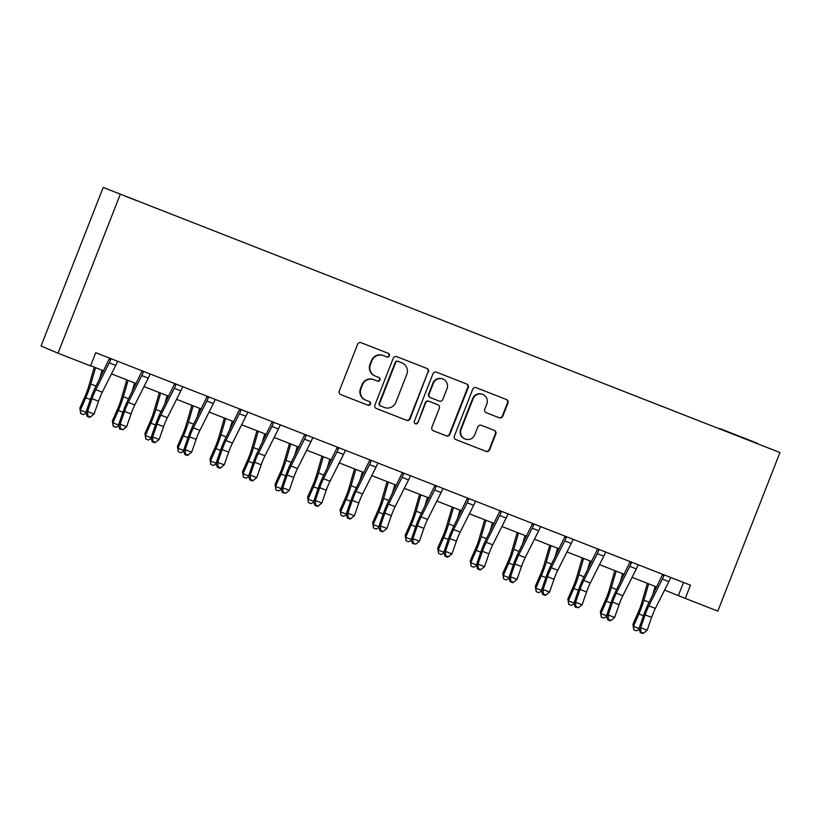 <?xml version="1.0" encoding="UTF-8"?>
<svg xmlns="http://www.w3.org/2000/svg" width="821" height="821" viewBox="0 0 821 821"><rect width="100%" height="100%" fill="white"/><g stroke="black" fill="none" stroke-linecap="round" stroke-linejoin="round"><path stroke-width="1.23" d="M389.38 355.862A1.95 1.919 113 0 0 388.302 353.348L361.158 342.737A2.781 2.74 113 0 0 357.587 344.338L339.289 391.032A2.781 2.74 113 0 0 340.828 394.624L367.972 405.235A1.95 1.919 113 0 0 370.466 404.117A1.95 1.919 113 0 0 369.388 401.602L365.879 400.227A8.918 8.774 113 0 1 360.963 388.733L362.482 384.833A8.918 8.774 113 0 1 373.914 379.733L377.424 381.108A1.95 1.919 113 0 0 379.928 379.99A1.95 1.919 113 0 0 378.85 377.475L375.33 376.1A8.918 8.774 113 0 1 370.415 364.606L371.934 360.717A8.918 8.774 113 0 1 383.366 355.606L386.876 356.981A1.95 1.919 113 0 0 389.38 355.862M375.105 376.008L374.653 375.813A8.918 8.774 113 0 1 369.953 364.411L371.482 360.522A8.918 8.774 113 0 1 382.904 355.411L386.424 356.786A1.95 1.919 113 0 0 388.918 355.667A1.95 1.919 113 0 0 388.056 353.256M340.571 394.511L367.51 405.04A1.95 1.919 113 0 0 370.014 403.922A1.95 1.919 113 0 0 369.142 401.5M365.653 400.135L365.191 399.94A8.918 8.774 113 0 1 360.501 388.538L362.02 384.649A8.918 8.774 113 0 1 373.452 379.538L376.962 380.913A1.95 1.919 113 0 0 379.466 379.795A1.95 1.919 113 0 0 378.604 377.373M743.313 437.706L753.237 441.636L743.313 437.706M499.23 417.797A2.781 2.74 113 0 0 502.801 416.206L507.932 403.101A2.781 2.74 113 0 0 506.393 399.509L476.252 387.728A2.781 2.74 113 0 0 472.68 389.318L454.382 436.013A2.781 2.74 113 0 0 455.922 439.604L486.063 451.396A2.781 2.74 113 0 0 489.634 449.795L495.843 433.97A2.781 2.74 113 0 0 494.304 430.378L481.393 425.34A2.781 2.74 113 0 0 477.822 426.93L474.754 434.781A7.451 7.338 113 0 1 465.004 438.968A7.451 7.338 113 0 1 461.084 429.434L473.132 398.698A7.451 7.338 113 0 1 482.871 394.511A7.451 7.338 113 0 1 486.802 404.045L484.79 409.166A2.781 2.74 113 0 0 486.33 412.758L498.768 417.602A2.781 2.74 113 0 0 502.339 416.011L507.481 402.906A2.781 2.74 113 0 0 506.188 399.427M120.153 194.639L58.004 353.204L90.546 365.92L95.718 352.702L690.451 585.178L685.278 598.396L717.811 611.111L779.95 452.545L103.189 187.445L779.95 452.545M428.48 372.046A2.781 2.74 113 0 0 426.941 368.455L396.8 356.673A2.781 2.74 113 0 0 393.228 358.264L374.93 404.958A2.781 2.74 113 0 0 376.47 408.55L406.611 420.331A2.781 2.74 113 0 0 410.182 418.741L428.028 371.851A2.781 2.74 113 0 0 426.735 368.372M436.526 372.2L466.667 383.982A2.781 2.74 113 0 1 468.206 387.574L449.908 434.268A2.781 2.74 113 0 1 446.337 435.869L433.437 430.82A2.781 2.74 113 0 1 431.897 427.228L439.317 408.294A2.781 2.74 113 0 0 437.778 404.702L429.219 401.356A2.781 2.74 113 0 0 425.647 402.947L417.93 422.661A1.95 1.919 113 0 1 415.375 423.759A1.95 1.919 113 0 1 414.348 421.265L432.954 373.791A2.781 2.74 113 0 1 436.526 372.2M125.182 196.178L137.682 201.022L125.182 196.178M719.483 428.839L729.407 432.718M719.617 428.48L757.537 443.381L729.448 432.646M58.004 353.204L41.05 346.01L103.189 187.445M664.589 590.083L685.278 598.396M90.618 365.725L103.682 370.825M111.502 373.883L136.214 383.54M144.034 386.599L168.746 396.266M176.566 399.314L201.278 408.981M209.098 412.039L233.821 421.696M241.641 424.755L266.353 434.412M274.173 437.47L298.885 447.137M306.705 450.185L331.417 459.852M339.237 462.911L363.96 472.568M371.78 475.626L396.492 485.283M404.312 488.341L429.024 497.998M436.844 501.056L461.556 510.724M469.376 513.772L494.098 523.439M501.908 526.497L526.63 536.154M534.45 539.212L559.163 548.869M566.983 551.928L591.695 561.585M599.515 564.643L624.237 574.31M632.047 577.358L656.769 587.025M683.503 582.458L678.403 595.482M376.213 408.437L406.149 420.136A2.781 2.74 113 0 0 409.72 418.546L428.028 371.851M398.185 361.404A1.95 1.919 113 0 0 395.681 362.513L379.62 403.501A1.95 1.919 113 0 0 380.698 406.015L384.402 407.462A8.918 8.774 113 0 0 395.835 402.362L406.805 374.345A8.918 8.774 113 0 0 401.89 362.851L397.723 361.209A1.95 1.919 113 0 0 395.229 362.318L395.681 362.513M380.595 405.974L380.236 405.82A1.95 1.919 113 0 1 379.158 403.306L395.229 362.318M402.116 362.944L401.654 362.749A8.918 8.774 113 0 0 401.428 362.656L401.89 362.851M397.723 361.209L401.428 362.656M433.18 430.707L445.885 435.674A2.781 2.74 113 0 0 449.456 434.073L467.754 387.379A2.781 2.74 113 0 0 466.461 383.9M437.46 404.568A2.781 2.74 113 0 0 437.326 404.507L428.767 401.161A2.781 2.74 113 0 0 425.196 402.752L417.93 422.661M415.149 423.646A1.95 1.919 113 0 0 417.468 422.466M447.024 388.641A7.451 7.338 113 0 0 443.094 379.107A7.451 7.338 113 0 0 433.355 383.294L429.106 394.131A2.781 2.74 113 0 0 430.645 397.723L439.204 401.069A2.781 2.74 113 0 0 442.776 399.468L447.024 388.641M443.094 379.107L442.642 378.912A7.451 7.338 113 0 0 432.893 383.109L433.355 383.294M430.183 397.528A2.781 2.74 113 0 1 428.654 393.936L432.893 383.109M486.073 412.645L498.768 417.602M482.871 394.511L482.42 394.316A7.451 7.338 113 0 0 472.67 398.503L473.132 398.698M465.004 438.968L464.553 438.773A7.451 7.338 113 0 1 460.622 429.239L472.67 398.503M455.665 439.492L485.611 451.201A2.781 2.74 113 0 0 489.183 449.6L495.381 433.775A2.781 2.74 113 0 0 494.098 430.296M94.261 367.151L88.606 386.65A14.193 2.484 111.4 0 1 85.261 395.804L79.832 408.191L80.366 410.131L85.805 397.744A21.284 3.736 -68.6 0 0 90.823 384.012L95.564 367.654M86.102 413.096L83.321 414.615L80.715 413.599L79.832 408.191M80.715 413.599L80.366 410.131L85.948 412.306M99.454 379.24L102.071 370.199M117.926 361.312L117.311 361.969A9.934 1.745 111.4 0 1 115.751 365.407L102.286 392.233A14.193 2.484 -68.6 0 0 98.53 401.212L94.087 414.02L87.58 411.475L87.847 415.939L87.17 416.339L89.776 417.355L90.454 416.955L87.847 415.939M110.804 358.531L110.804 359.424A9.934 1.745 111.4 0 1 109.244 362.861L95.78 389.688A14.193 2.484 -68.6 0 0 92.024 398.667L87.58 411.475L85.887 412.47L90.331 399.663A21.284 3.736 111.4 0 1 95.965 386.188L109.655 358.048M110.804 359.424L109.645 358.931M85.887 412.47L87.17 416.339M90.454 416.955L94.087 414.02M126.803 379.866L121.149 399.365A14.193 2.484 111.4 0 1 117.793 408.519L112.364 420.906L112.908 422.846L118.337 410.459A21.284 3.736 -68.6 0 0 123.366 396.728L128.107 380.38M118.635 425.812L115.853 427.341L113.247 426.315L112.364 420.906M113.247 426.315L112.908 422.846L118.481 425.021M131.986 391.966L134.613 382.914M159.336 392.582L153.681 412.08A14.193 2.484 111.4 0 1 150.335 421.235L144.896 433.621L145.44 435.561L150.869 423.174A21.284 3.736 -68.6 0 0 155.898 409.443L160.639 393.095M151.167 438.537L148.385 440.056L145.779 439.04L144.896 433.621M145.779 439.04L145.44 435.561L151.013 437.747M164.528 404.681L167.145 395.64M191.868 405.297L186.213 424.796A14.193 2.484 111.4 0 1 182.867 433.95L177.428 446.337L177.972 448.276L183.411 435.9A21.284 3.736 -68.6 0 0 188.43 422.168L193.171 405.81M183.699 451.252L180.918 452.771L178.321 451.755L177.428 446.337M178.321 451.755L177.972 448.276L183.555 450.462M197.061 417.396L199.677 408.355M150.459 374.027L149.843 374.684A9.934 1.745 111.4 0 1 148.283 378.122L134.818 404.948A14.193 2.484 -68.6 0 0 131.062 413.928L126.629 426.735L120.123 424.19L120.379 428.654L119.702 429.055L122.986 429.681L120.379 428.654M143.336 371.246L143.336 372.139A9.934 1.745 111.4 0 1 141.776 375.587L128.312 402.403A14.193 2.484 -68.6 0 0 124.556 411.383L120.123 424.19L118.429 425.186L122.863 412.378A21.284 3.736 111.4 0 1 128.497 398.903L142.187 370.764M143.336 372.139L142.177 371.646M118.429 425.186L119.702 429.055M122.986 429.681L126.629 426.735M183.001 386.753L182.375 387.399A9.934 1.745 111.4 0 1 180.825 390.847L167.361 417.663A14.193 2.484 -68.6 0 0 163.595 426.643L159.161 439.451L152.655 436.905L152.922 441.38L152.244 441.77L154.841 442.796L155.518 442.396L152.922 441.38M175.868 383.961L175.868 384.864A9.934 1.745 111.4 0 1 174.319 388.302L160.844 415.118A14.193 2.484 -68.6 0 0 157.088 424.098L152.655 436.905L150.961 437.901L155.395 425.093A21.284 3.736 111.4 0 1 161.039 411.629L174.729 383.479M175.868 384.864L174.709 384.372M150.961 437.901L152.244 441.77M155.518 442.396L159.161 439.451M215.533 399.468L214.917 400.125A9.934 1.745 111.4 0 1 213.357 403.563L199.893 430.378A14.193 2.484 -68.6 0 0 196.137 439.368L191.693 452.166L185.187 449.631L185.454 454.095L184.776 454.495L187.373 455.511L188.05 455.111L185.454 454.095M208.411 396.687L208.401 397.58A9.934 1.745 111.4 0 1 206.851 401.017L193.387 427.844A14.193 2.484 -68.6 0 0 189.63 436.823L185.187 449.631L183.494 450.616L187.937 437.819A21.284 3.736 111.4 0 1 193.571 424.344L207.261 396.194M208.401 397.58L207.241 397.087M183.494 450.616L184.776 454.495M188.05 455.111L191.693 452.166M224.4 418.012L218.745 437.521A14.193 2.484 111.4 0 1 215.4 446.675L209.971 459.052L210.504 461.002L215.944 448.615A21.284 3.736 -68.6 0 0 220.962 434.884L225.703 418.525M216.241 463.968L213.46 465.486L210.853 464.47L209.971 459.052M210.853 464.47L210.504 461.002L216.087 463.177M229.593 430.112L232.21 421.07M248.065 412.183L247.449 412.84A9.934 1.745 111.4 0 1 245.89 416.278L232.425 443.104A14.193 2.484 -68.6 0 0 228.669 452.084L224.225 464.891L217.719 462.346L217.986 466.81L217.308 467.211L219.915 468.227L220.592 467.826L217.986 466.81M240.943 409.402L240.943 410.295A9.934 1.745 111.4 0 1 239.383 413.733L225.919 440.559A14.193 2.484 -68.6 0 0 222.163 449.539L217.719 462.346L216.026 463.342L220.469 450.534A21.284 3.736 111.4 0 1 226.103 437.059L239.794 408.909M240.943 410.295L239.783 409.802M216.026 463.342L217.308 467.211M220.592 467.826L224.225 464.891M256.942 430.738L251.288 450.236A14.193 2.484 111.4 0 1 247.932 459.391L242.503 471.777L243.047 473.717L248.476 461.33A21.284 3.736 -68.6 0 0 253.504 447.599L258.246 431.241M248.773 476.683L245.992 478.202L243.385 477.186L242.503 471.777M243.385 477.186L243.047 473.717L248.619 475.893M262.125 442.827L264.752 433.786M289.474 443.453L283.82 462.952A14.193 2.484 111.4 0 1 280.474 472.106L275.035 484.493L275.579 486.432L281.008 474.045A21.284 3.736 -68.6 0 0 286.036 460.314L290.778 443.966M281.305 489.398L278.524 490.927L275.918 489.911L275.035 484.493M275.918 489.911L275.579 486.432L281.151 488.608M294.657 455.552L297.284 446.501M322.006 456.168L316.352 475.667A14.193 2.484 111.4 0 1 313.006 484.821L307.567 497.208L308.111 499.147L313.55 486.761A21.284 3.736 -68.6 0 0 318.569 473.029L323.31 456.681M313.838 502.124L311.056 503.642L308.46 502.626L307.567 497.208M308.46 502.626L308.111 499.147L313.694 501.333M327.199 468.268L329.816 459.226M354.539 468.883L348.884 488.382A14.193 2.484 111.4 0 1 345.538 497.547L340.11 509.923L340.643 511.863L346.082 499.486A21.284 3.736 -68.6 0 0 351.101 485.755L355.842 469.396M346.38 514.839L343.599 516.358L340.992 515.342L340.11 509.923M340.992 515.342L340.643 511.863L346.226 514.049M359.731 480.983L362.348 471.942M387.071 481.609L381.426 501.108A14.193 2.484 111.4 0 1 378.071 510.262L372.642 522.638L373.186 524.588L378.614 512.201A21.284 3.736 -68.6 0 0 383.643 498.47L388.384 482.112M378.912 527.554L376.131 529.073L373.524 528.057L372.642 522.638M373.524 528.057L373.186 524.588L378.758 526.764M392.264 493.698L394.891 484.657M280.597 424.898L279.982 425.555A9.934 1.745 111.4 0 1 278.422 428.993L264.957 455.819A14.193 2.484 -68.6 0 0 261.201 464.799L256.768 477.606L250.261 475.061L250.518 479.526L249.841 479.926L252.447 480.942L253.125 480.542L250.518 479.526M273.475 422.117L273.475 423.01A9.934 1.745 111.4 0 1 271.915 426.448L258.451 453.274A14.193 2.484 -68.6 0 0 254.695 462.254L250.261 475.061L248.568 476.057L253.001 463.249A21.284 3.736 111.4 0 1 258.636 449.775L272.326 421.635M273.475 423.01L272.315 422.517M248.568 476.057L249.841 479.926M253.125 480.542L256.768 477.606M313.14 437.624L312.514 438.27A9.934 1.745 111.4 0 1 310.964 441.708L297.489 468.534A14.193 2.484 -68.6 0 0 293.733 477.514L289.3 490.322L282.793 487.777L283.06 492.251L282.383 492.641L285.657 493.267L283.06 492.251M306.007 434.832L306.007 435.725A9.934 1.745 111.4 0 1 304.458 439.173L290.983 465.989A14.193 2.484 -68.6 0 0 287.227 474.969L282.793 487.777L281.1 488.772L285.534 475.964A21.284 3.736 111.4 0 1 291.178 462.5L304.868 434.35M306.007 435.725L304.848 435.233M281.1 488.772L282.383 492.641M285.657 493.267L289.3 490.322M345.672 450.339L345.046 450.986A9.934 1.745 111.4 0 1 343.496 454.434L330.032 481.25A14.193 2.484 -68.6 0 0 326.276 490.229L321.832 503.037L315.326 500.492L315.592 504.966L314.915 505.356L317.511 506.383L318.189 505.982L315.592 504.966M338.55 447.548L338.539 448.451A9.934 1.745 111.4 0 1 336.99 451.889L323.525 478.705A14.193 2.484 -68.6 0 0 319.759 487.695L315.326 500.492L313.632 501.487L318.076 488.68A21.284 3.736 111.4 0 1 323.71 475.215L337.4 447.065M338.539 448.451L337.38 447.958M313.632 501.487L314.915 505.356M318.189 505.982L321.832 503.037M378.204 463.054L377.588 463.711A9.934 1.745 111.4 0 1 376.028 467.149L362.564 493.965A14.193 2.484 -68.6 0 0 358.808 502.955L354.364 515.762L347.858 513.217L348.125 517.682L347.447 518.082L350.054 519.098L350.731 518.698L348.125 517.682M371.082 460.273L371.082 461.166A9.934 1.745 111.4 0 1 369.522 464.604L356.057 491.43A14.193 2.484 -68.6 0 0 352.301 500.41L347.858 513.217L346.164 514.213L350.608 501.405A21.284 3.736 111.4 0 1 356.242 487.931L369.932 459.781M371.082 461.166L369.922 460.673M346.164 514.213L347.447 518.082M350.731 518.698L354.364 515.762M410.736 475.77L410.12 476.426A9.934 1.745 111.4 0 1 408.56 479.864L395.096 506.69A14.193 2.484 -68.6 0 0 391.34 515.67L386.907 528.478L380.4 525.933L380.657 530.397L379.979 530.797L382.586 531.813L383.263 531.413L380.657 530.397M403.614 472.988L403.614 473.881A9.934 1.745 111.4 0 1 402.054 477.319L388.59 504.145A14.193 2.484 -68.6 0 0 384.833 513.125L380.4 525.933L378.707 526.928L383.14 514.12A21.284 3.736 111.4 0 1 388.774 500.646L402.464 472.496M403.614 473.881L402.454 473.389M378.707 526.928L379.979 530.797M383.263 531.413L386.907 528.478M419.613 494.324L413.958 513.823A14.193 2.484 111.4 0 1 410.613 522.977L405.174 535.364L405.718 537.303L411.147 524.917A21.284 3.736 -68.6 0 0 416.175 511.185L420.916 494.827M411.444 540.269L408.663 541.798L406.056 540.772L405.174 535.364M406.056 540.772L405.718 537.303L411.29 539.479M424.796 506.413L427.423 497.372M443.278 488.485L442.652 489.142A9.934 1.745 111.4 0 1 441.103 492.579L427.628 519.406A14.193 2.484 -68.6 0 0 423.872 528.385L419.439 541.193L412.932 538.648L413.189 543.112L412.522 543.512L415.795 544.138L413.189 543.112M436.146 485.704L436.146 486.596A9.934 1.745 111.4 0 1 434.596 490.034L421.122 516.861A14.193 2.484 -68.6 0 0 417.366 525.84L412.932 538.648L411.239 539.643L415.672 526.836A21.284 3.736 111.4 0 1 421.317 513.361L435.007 485.221M436.146 486.596L434.986 486.104M411.239 539.643L412.522 543.512M415.795 544.138L419.439 541.193M452.145 507.039L446.491 526.538A14.193 2.484 111.4 0 1 443.145 535.692L437.706 548.079L438.25 550.019L443.689 537.632A21.284 3.736 -68.6 0 0 448.707 523.901L453.449 507.552M443.976 552.985L441.195 554.514L438.599 553.498L437.706 548.079M438.599 553.498L438.25 550.019L443.833 552.205M457.338 519.139L459.955 510.098M475.811 501.21L475.185 501.857A9.934 1.745 111.4 0 1 473.635 505.305L460.171 532.121A14.193 2.484 -68.6 0 0 456.414 541.101L451.971 553.908L445.464 551.363L445.731 555.838L445.054 556.228L447.65 557.254L448.328 556.854L445.731 555.838M468.688 498.419L468.678 499.312A9.934 1.745 111.4 0 1 467.128 502.76L453.664 529.576A14.193 2.484 -68.6 0 0 449.898 538.555L445.464 551.363L443.771 552.359L448.215 539.551A21.284 3.736 111.4 0 1 453.849 526.087L467.539 497.937M468.678 499.312L467.518 498.829M443.771 552.359L445.054 556.228M448.328 556.854L451.971 553.908M484.677 519.755L479.023 539.253A14.193 2.484 111.4 0 1 475.677 548.407L470.248 560.794L470.782 562.734L476.221 550.357A21.284 3.736 -68.6 0 0 481.239 536.626L485.981 520.268M476.519 565.71L473.738 567.229L471.131 566.213L470.248 560.794M471.131 566.213L470.782 562.734L476.365 564.92M489.87 531.854L492.487 522.813M508.343 513.925L507.727 514.582A9.934 1.745 111.4 0 1 506.167 518.02L492.703 544.836A14.193 2.484 -68.6 0 0 488.947 553.816L484.503 566.623L477.996 564.089L478.263 568.553L477.586 568.953L480.193 569.969L480.87 569.569L478.263 568.553M501.221 511.134L501.221 512.037A9.934 1.745 111.4 0 1 499.661 515.475L486.196 542.301A14.193 2.484 -68.6 0 0 482.44 551.281L477.996 564.089L476.303 565.074L480.747 552.276A21.284 3.736 111.4 0 1 486.381 538.802L500.071 510.652M501.221 512.037L500.061 511.545M476.303 565.074L477.586 568.953M480.87 569.569L484.503 566.623M517.209 532.47L511.565 551.979A14.193 2.484 111.4 0 1 508.209 561.133L502.78 573.51L503.324 575.459L508.753 563.073A21.284 3.736 -68.6 0 0 513.782 549.341L518.523 532.983M509.051 578.425L506.27 579.944L503.663 578.928L502.78 573.51M503.663 578.928L503.324 575.459L508.897 577.635M522.402 544.569L525.03 535.528M540.875 526.641L540.259 527.298A9.934 1.745 111.4 0 1 538.699 530.735L525.235 557.562A14.193 2.484 -68.6 0 0 521.479 566.541L517.045 579.349L510.529 576.804L510.795 581.268L510.118 581.668L512.725 582.684L513.402 582.284L510.795 581.268M533.753 523.86L533.753 524.752A9.934 1.745 111.4 0 1 532.193 528.19L518.728 555.017A14.193 2.484 -68.6 0 0 514.972 563.996L510.529 576.804L508.846 577.799L513.279 564.992A21.284 3.736 111.4 0 1 518.913 551.517L532.603 523.367M533.753 524.752L532.593 524.26M508.846 577.799L510.118 581.668M513.402 582.284L517.045 579.349M549.752 545.195L544.097 564.694A14.193 2.484 111.4 0 1 540.752 573.848L535.313 586.235L535.856 588.175L541.285 575.788A21.284 3.736 -68.6 0 0 546.314 562.057L551.055 545.698M541.583 591.141L538.802 592.659L536.195 591.643L535.313 586.235M536.195 591.643L535.856 588.175L541.429 590.35M554.934 557.285L557.562 548.243M573.407 539.356L572.791 540.013A9.934 1.745 111.4 0 1 571.242 543.451L557.767 570.277A14.193 2.484 -68.6 0 0 554.011 579.257L549.577 592.064L543.071 589.519L543.328 593.983L542.65 594.383L545.257 595.399L545.934 594.999L543.328 593.983M566.285 536.575L566.285 537.468A9.934 1.745 111.4 0 1 564.735 540.906L551.26 567.732A14.193 2.484 -68.6 0 0 547.504 576.711L543.071 589.519L541.378 590.515L545.811 577.707A21.284 3.736 111.4 0 1 551.455 564.232L565.146 536.092M566.285 537.468L565.125 536.975M541.378 590.515L542.65 594.383M545.934 594.999L549.577 592.064M582.284 557.911L576.629 577.409A14.193 2.484 111.4 0 1 573.284 586.563L567.845 598.95L568.389 600.89L573.828 588.503A21.284 3.736 -68.6 0 0 578.846 574.772L583.587 558.424M574.115 603.856L571.334 605.385L568.737 604.369L567.845 598.95M568.737 604.369L568.389 600.89L573.961 603.066M587.477 570.01L590.094 560.959M605.949 552.071L605.323 552.728A9.934 1.745 111.4 0 1 603.774 556.166L590.309 582.992A14.193 2.484 -68.6 0 0 586.543 591.972L582.11 604.779L575.603 602.234L575.87 606.698L575.193 607.099L578.466 607.725L575.87 606.698M598.817 549.29L598.817 550.183A9.934 1.745 111.4 0 1 597.267 553.631L583.803 580.447A14.193 2.484 -68.6 0 0 580.037 589.427L575.603 602.234L573.91 603.23L578.353 590.422A21.284 3.736 111.4 0 1 583.988 576.947L597.678 548.808M598.817 550.183L597.657 549.69M573.91 603.23L575.193 607.099M578.466 607.725L582.11 604.779M614.816 570.626L609.161 590.125A14.193 2.484 111.4 0 1 605.816 599.279L600.377 611.666L600.921 613.605L606.36 601.218A21.284 3.736 -68.6 0 0 611.378 587.487L616.119 571.139M606.657 616.581L603.866 618.1L601.27 617.084L600.377 611.666M601.27 617.084L600.921 613.605L606.503 615.791M620.009 582.725L622.626 573.684M647.348 583.341L641.704 602.84A14.193 2.484 111.4 0 1 638.348 611.994L632.919 624.381L633.463 626.32L638.892 613.944A21.284 3.736 -68.6 0 0 643.921 600.213L648.662 583.854M639.19 629.297L636.408 630.815L633.802 629.799L632.919 624.381M633.802 629.799L633.463 626.32L639.036 628.506M652.541 595.441L655.168 586.399M638.481 564.797L637.866 565.443A9.934 1.745 111.4 0 1 636.306 568.891L622.841 595.707A14.193 2.484 -68.6 0 0 619.085 604.687L614.642 617.495L608.135 614.95L608.402 619.424L607.725 619.814L610.331 620.84L611.009 620.44L608.402 619.424M631.359 562.005L631.359 562.908A9.934 1.745 111.4 0 1 629.799 566.346L616.335 593.162A14.193 2.484 -68.6 0 0 612.579 602.142L608.135 614.95L606.442 615.945L610.886 603.137A21.284 3.736 111.4 0 1 616.52 589.673L630.21 561.523M631.359 562.908L630.2 562.416M606.442 615.945L607.725 619.814M611.009 620.44L614.642 617.495M671.014 577.512L670.398 578.169A9.934 1.745 111.4 0 1 668.838 581.607L655.374 608.423A14.193 2.484 -68.6 0 0 651.617 617.413L647.174 630.21L640.667 627.675L640.934 632.139L640.257 632.539L642.864 633.555L643.541 633.155L640.934 632.139M663.891 574.731L663.891 575.624A9.934 1.745 111.4 0 1 662.331 579.062L648.867 605.888A14.193 2.484 -68.6 0 0 645.111 614.867L640.667 627.675L638.984 628.67L643.418 615.863A21.284 3.736 111.4 0 1 649.052 602.388L662.742 574.238M663.891 575.624L662.732 575.131M638.984 628.67L640.257 632.539M643.541 633.155L647.174 630.21M85.805 397.744L90.372 399.529M90.823 384.012L96.036 386.044M102.286 392.233L95.78 389.688M98.53 401.212L92.024 398.667M115.751 365.407L109.244 362.861M118.337 410.459L122.914 412.245M123.366 396.728L128.569 398.77M150.869 423.174L155.446 424.97M155.898 409.443L161.111 411.485M183.411 435.9L187.978 437.685M188.43 422.168L193.643 424.2M134.818 404.948L128.312 402.403M131.062 413.928L124.556 411.383M148.283 378.122L141.776 375.587M167.361 417.663L160.844 415.118M163.595 426.643L157.088 424.098M180.825 390.847L174.319 388.302M199.893 430.378L193.387 427.844M196.137 439.368L189.63 436.823M213.357 403.563L206.851 401.017M215.944 448.615L220.51 450.401M220.962 434.884L226.175 436.916M232.425 443.104L225.919 440.559M228.669 452.084L222.163 449.539M245.89 416.278L239.383 413.733M248.476 461.33L253.053 463.116M253.504 447.599L258.707 449.631M281.008 474.045L285.585 475.831M286.036 460.314L291.25 462.356M313.55 486.761L318.117 488.557M318.569 473.029L323.782 475.072M346.082 499.486L350.649 501.272M351.101 485.755L356.314 487.787M378.614 512.201L383.191 513.987M383.643 498.47L388.846 500.502M264.957 455.819L258.451 453.274M261.201 464.799L254.695 462.254M278.422 428.993L271.915 426.448M297.489 468.534L290.983 465.989M293.733 477.514L287.227 474.969M310.964 441.708L304.458 439.173M330.032 481.25L323.525 478.705M326.276 490.229L319.759 487.695M343.496 454.434L336.99 451.889M362.564 493.965L356.057 491.43M358.808 502.955L352.301 500.41M376.028 467.149L369.522 464.604M395.096 506.69L388.59 504.145M391.34 515.67L384.833 513.125M408.56 479.864L402.054 477.319M411.147 524.917L415.724 526.702M416.175 511.185L421.389 513.228M427.628 519.406L421.122 516.861M423.872 528.385L417.366 525.84M441.103 492.579L434.596 490.034M443.689 537.632L448.256 539.418M448.707 523.901L453.921 525.943M460.171 532.121L453.664 529.576M456.414 541.101L449.898 538.555M473.635 505.305L467.128 502.76M476.221 550.357L480.788 552.143M481.239 536.626L486.453 538.658M492.703 544.836L486.196 542.301M488.947 553.816L482.44 551.281M506.167 518.02L499.661 515.475M508.753 563.073L513.32 564.858M513.782 549.341L518.985 551.373M525.235 557.562L518.728 555.017M521.479 566.541L514.972 563.996M538.699 530.735L532.193 528.19M541.285 575.788L545.862 577.573M546.314 562.057L551.517 564.089M557.767 570.277L551.26 567.732M554.011 579.257L547.504 576.711M571.242 543.451L564.735 540.906M573.828 588.503L578.395 590.289M578.846 574.772L584.059 576.814M590.309 582.992L583.803 580.447M586.543 591.972L580.037 589.427M603.774 556.166L597.267 553.631M606.36 601.218L610.927 603.014M611.378 587.487L616.592 589.529M638.892 613.944L643.459 615.729M643.921 600.213L649.124 602.245M622.841 595.707L616.335 593.162M619.085 604.687L612.579 602.142M636.306 568.891L629.799 566.346M655.374 608.423L648.867 605.888M651.617 617.413L645.111 614.867M668.838 581.607L662.331 579.062"/></g></svg>
